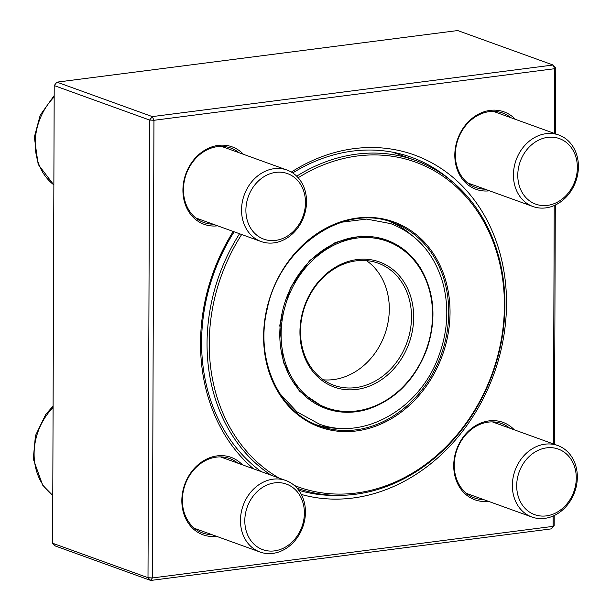 <?xml version="1.0" encoding="UTF-8"?>
<svg xmlns="http://www.w3.org/2000/svg" width="611" height="611" viewBox="0 0 611 611"><rect width="100%" height="100%" fill="white"/><g stroke="black" fill="none" stroke-linecap="round" stroke-linejoin="round"><path stroke-width="0.92" d="M554.483 133.45L554.704 68.699L153.949 120.291L149.596 120.046L54.211 85.578L52.615 543.24L147.999 577.708L149.596 120.046L152.315 116.602L553.077 65.018L457.692 30.55L56.93 82.141L152.315 116.602L153.949 120.291L152.353 577.953L553.108 526.361L553.146 516.035M554.208 515.547L554.169 525.422L551.458 528.859L150.696 580.45L55.311 545.982L52.615 543.24M555.773 67.76L553.077 65.018L554.704 68.699L555.773 67.76L555.536 133.832M555.292 205.052L554.46 444.327M291.317 172.073A179 149.267 -70.1 0 1 506.519 303.636A179 149.267 -70.1 0 1 301.338 494.444M253.557 468.843A179 149.267 -70.1 0 1 233.234 231.462M553.398 443.945L554.23 205.54M488.433 501.318A41.189 34.346 -70.1 0 1 456.631 449.406A41.189 34.346 -70.1 0 1 514.279 429.808M489.518 190.823A41.189 34.346 -70.1 0 1 457.715 138.911A41.189 34.346 -70.1 0 1 515.356 119.313M217.631 225.826A41.189 34.346 -70.1 0 1 185.828 173.906A41.189 34.346 -70.1 0 1 243.468 154.316M216.546 536.321A41.189 34.346 -70.1 0 1 184.743 484.401A41.189 34.346 -70.1 0 1 242.384 464.811M509.727 428.166A39.6 33.025 109.9 0 0 501.57 423.53A39.6 33.025 109.9 0 0 457.051 449.559A39.6 33.025 109.9 0 0 474.655 498.026A39.6 33.025 109.9 0 0 483.889 499.676M237.832 463.169A39.6 33.025 109.9 0 0 229.675 458.533A39.6 33.025 109.9 0 0 185.164 484.554A39.6 33.025 109.9 0 0 202.76 533.021A39.6 33.025 109.9 0 0 211.994 534.678M238.916 152.674A39.6 33.025 109.9 0 0 230.759 148.038A39.6 33.025 109.9 0 0 186.248 174.059A39.6 33.025 109.9 0 0 203.845 222.526A39.6 33.025 109.9 0 0 213.079 224.176M510.811 117.671A39.6 33.025 109.9 0 0 502.654 113.035A39.6 33.025 109.9 0 0 458.135 139.064A39.6 33.025 109.9 0 0 475.732 187.524A39.6 33.025 109.9 0 0 484.974 189.181M452.117 181.559A175.831 146.625 109.9 0 0 411.638 157.371A175.831 146.625 109.9 0 0 292.707 172.936M234.158 231.798A175.831 146.625 109.9 0 0 261.187 471.6M298.748 490.282A175.831 146.625 109.9 0 0 338.723 495.376M152.353 577.953L147.999 577.708L150.696 580.45L152.353 577.953M54.211 85.578L56.93 82.141M554.169 525.422L551.458 528.859M577.342 477.099A38.019 31.703 -70.1 0 1 531.929 517.036A38.019 31.703 -70.1 0 1 512.354 485.462A38.019 31.703 -70.1 0 1 557.767 445.526A38.019 31.703 -70.1 0 1 577.342 477.099M576.28 478.039A34.85 29.061 109.9 0 0 531.7 454.332A34.85 29.061 109.9 0 0 531.494 513.248A34.85 29.061 109.9 0 0 576.28 478.039M272.827 553.39A38.019 31.703 -70.1 0 1 260.034 552.031A38.019 31.703 -70.1 0 1 241.154 512.912A38.019 31.703 -70.1 0 1 273.086 479.169A38.019 31.703 -70.1 0 1 285.872 480.521A38.019 31.703 -70.1 0 1 304.759 519.64A38.019 31.703 -70.1 0 1 272.827 553.39M274.484 550.885A34.85 29.061 109.9 0 0 300.452 496.544A34.85 29.061 109.9 0 0 248.86 503.189A34.85 29.061 109.9 0 0 274.484 550.885M241.544 209.97A38.019 31.703 -70.1 0 1 286.956 170.026A38.019 31.703 -70.1 0 1 306.531 201.599A38.019 31.703 -70.1 0 1 261.118 241.536A38.019 31.703 -70.1 0 1 241.544 209.97M245.897 210.215A34.85 29.061 109.9 0 0 290.477 233.921A34.85 29.061 109.9 0 0 290.676 175.006A34.85 29.061 109.9 0 0 245.897 210.215M546.058 133.679A38.019 31.703 -70.1 0 1 558.851 135.031A38.019 31.703 -70.1 0 1 577.731 174.15A38.019 31.703 -70.1 0 1 545.799 207.893A38.019 31.703 -70.1 0 1 533.013 206.541A38.019 31.703 -70.1 0 1 514.126 167.422A38.019 31.703 -70.1 0 1 546.058 133.679M547.693 137.36A34.85 29.061 109.9 0 0 521.718 191.709A34.85 29.061 109.9 0 0 573.309 185.064A34.85 29.061 109.9 0 0 547.693 137.36M411.096 234.662A108.109 90.145 109.9 0 0 390.001 221.633M316.574 424.844A108.109 90.145 109.9 0 0 341.114 428.311M294.235 485.417A172.661 143.982 109.9 0 0 492.917 371.526A172.661 143.982 109.9 0 0 460.572 190.892A172.661 143.982 109.9 0 0 298.183 177.74M241.666 234.509A172.661 143.982 109.9 0 0 279.105 478.077M296.694 176.182A174.25 145.303 -70.1 0 1 415.213 160.342A174.25 145.303 -70.1 0 1 493.337 371.656A174.25 145.303 -70.1 0 1 297.061 488.197M271.024 475.159A174.25 145.303 -70.1 0 1 239.558 233.746M323.356 379.821A64.949 54.158 109.9 0 0 384.983 333.881A64.949 54.158 109.9 0 0 366.432 260.591M407.186 341.9A64.949 54.158 109.9 0 0 378.064 263.135A64.949 54.158 109.9 0 0 305.065 305.813A64.949 54.158 109.9 0 0 333.927 385.297A64.949 54.158 109.9 0 0 407.186 341.9M409.255 342.626A66.53 55.479 -70.1 0 1 311.549 369.838A66.53 55.479 -70.1 0 1 349.645 261.08A66.53 55.479 -70.1 0 1 409.255 342.626M53.088 407.491A57.029 47.551 109.9 0 0 52.783 495.384M54.173 96.989A57.029 47.551 109.9 0 0 53.867 184.889M441.532 353.769A108.109 90.145 109.9 0 0 393.064 222.664C343.894 202.715 279.426 246.943 267.129 309.372C254.924 359.742 278.677 412.356 319.584 426.012A108.109 90.145 109.9 0 0 441.532 353.769M442.776 354.204A109.056 90.94 -70.1 0 1 282.618 398.807A109.056 90.94 -70.1 0 1 345.055 220.533A109.056 90.94 -70.1 0 1 442.776 354.204M426.638 348.629A88.58 73.862 109.9 0 0 347.262 240.062A88.58 73.862 109.9 0 0 296.549 384.854A88.58 73.862 109.9 0 0 426.638 348.629M325.9 408.538A89.534 74.657 -70.1 0 1 286.108 298.962A89.534 74.657 -70.1 0 1 386.748 240.138C400.953 245.393 412.295 254.863 420.773 268.542C434.543 292.585 436.628 319.324 427.043 348.766C415.35 379.591 395.607 399.747 367.822 409.217C353.349 413.532 339.372 413.303 325.9 408.538M557.767 445.526L492.336 421.88M531.929 517.036L466.491 493.39M285.872 480.521L220.441 456.883M260.034 552.031L194.604 528.393M52.783 495.506L42.633 485.103L33.269 458.93L35.446 435.651L45.741 414.426L53.096 406.071M286.956 170.026L221.526 146.388M261.118 241.536L195.688 217.898M54.18 95.576L40.211 115.166L34.331 137.139L38.18 164.412L53.867 185.011M558.851 135.031L493.421 111.385M533.013 206.541L467.575 182.895M392.629 152.185L415.213 160.342M324.999 408.209L299.466 391.216L283.305 362.231L279.8 325.121L290.485 287.659L309.762 260.507L335.34 242.46L360.834 236.029L385.885 239.833M341.717 222.198L366.646 219.082L390.788 223.641C417.359 234.082 434.849 254.344 443.265 284.428C449.299 308.662 447.588 333.087 438.133 357.718C419.192 408.912 363.835 440.745 319.484 424.171L296.969 411.875L279.785 393.522"/></g></svg>
